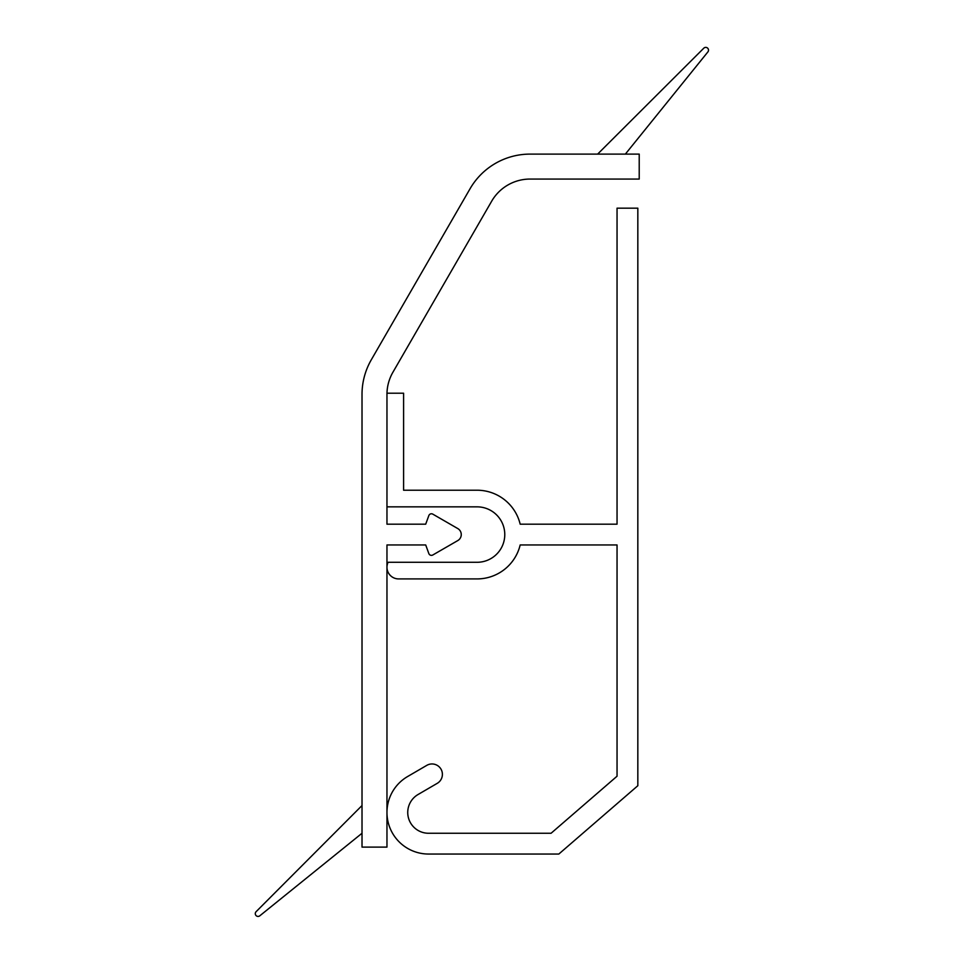 <?xml version="1.0" encoding="UTF-8"?>
<svg xmlns="http://www.w3.org/2000/svg" width="964" height="964" viewBox="0 0 964 964"><rect width="100%" height="100%" fill="white"/><g stroke="black" fill="none" stroke-linecap="round" stroke-linejoin="round"><path stroke-width="1.45" d="M637.831 785.72L637.831 208.164L617.044 208.164L617.044 524.175L520.174 524.175A44.356 44.356 0 0 0 477.047 490.218L403.591 490.218L403.591 393.204L386.962 393.204L386.962 506.847L477.047 506.847A27.715 27.715 0 0 1 504.774 534.574A27.715 27.715 0 0 1 477.047 562.289L388.082 562.289A11.652 11.652 0 0 0 398.614 578.918L477.047 578.918A44.356 44.356 0 0 0 520.174 544.961L617.044 544.961L617.044 776.213L551.083 833.258L428.546 833.258A20.786 20.786 0 0 1 418.075 794.505L437.246 783.334A10.399 10.399 0 0 0 440.982 769.115A10.399 10.399 0 0 0 426.775 765.368L407.603 776.538A41.585 41.585 0 0 0 428.546 854.044L558.831 854.044L637.831 785.72M597.632 154.107L625.359 154.107L707.901 51.899A2.772 2.772 0 0 0 707.6 48.104A2.772 2.772 0 0 0 703.78 48.2L597.632 154.107M362.018 833.258L362.018 805.53L256.099 911.691A2.772 2.772 0 0 0 256.002 915.499A2.772 2.772 0 0 0 259.81 915.8L362.018 833.258M362.018 847.115L386.962 847.115L386.962 544.961L425.702 544.961L428.823 553.541A2.772 2.772 0 0 0 432.812 554.987L457.792 540.575A6.929 6.929 0 0 0 457.792 528.573L432.812 514.149A2.772 2.772 0 0 0 428.823 515.607L425.702 524.175L386.962 524.175L386.962 394.445A44.356 44.356 0 0 1 392.902 372.261L491.652 201.235A44.356 44.356 0 0 1 530.055 179.063L639.216 179.063L639.216 154.107L530.055 154.107A69.3 69.3 0 0 0 470.046 188.763L371.297 359.789A69.3 69.3 0 0 0 362.018 394.445L362.018 847.115"/></g></svg>
